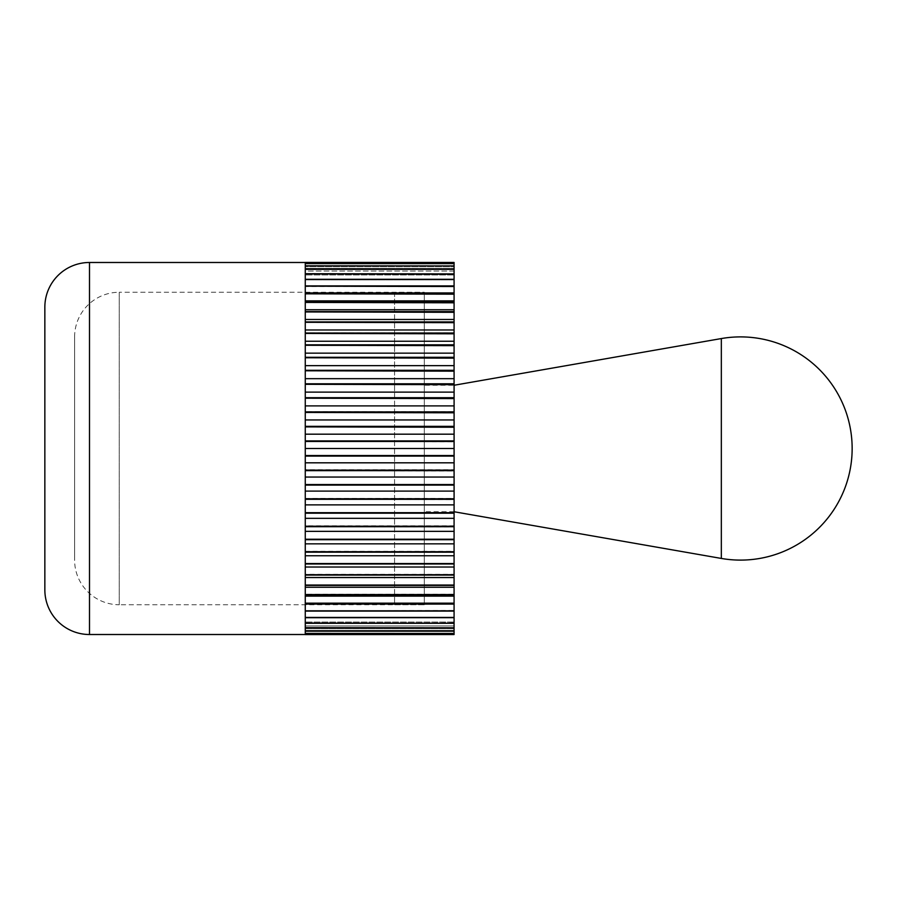 <?xml version="1.0" encoding="UTF-8"?>
<svg xmlns="http://www.w3.org/2000/svg" width="897" height="897" viewBox="0 0 897 897"><rect width="100%" height="100%" fill="white"/><g stroke="black" fill="none" stroke-linecap="round" stroke-linejoin="round"><path stroke-width="0.67" stroke-dasharray="4.49 3.36" d="M454.073 265.949L305.26 265.927L305.26 271.062L454.084 271.062L454.073 265.826L454.084 268.27L454.084 265.949L454.084 268.27L305.26 268.27L454.084 268.27L454.073 263.617L305.26 263.617L305.26 268.27L305.26 263.561L454.073 263.561L454.084 266.588L305.26 266.588L305.26 262.429L305.26 266.588L454.084 266.588L454.073 262.451L305.26 262.451L305.26 634.515L305.26 630.983L454.084 630.983L454.073 634.571L454.084 630.412L454.073 633.439L305.26 633.439L305.26 630.412L454.084 630.412L454.084 633.293L454.084 630.412L305.26 630.412L305.26 634.549L454.073 634.549L305.26 634.571M424.315 574.988L424.315 322.012L424.315 574.988L454.084 574.988L454.084 322.012L424.315 322.012M74.608 336.891A44.648 44.648 0 0 1 119.256 292.254L119.256 604.746L424.315 604.746L424.315 292.254L119.256 292.254L119.256 604.746A44.648 44.648 0 0 1 74.608 560.109L74.608 336.891L74.608 560.109M454.073 273.776L305.26 273.899L305.26 279.909L454.084 279.909L454.073 273.72L454.084 274.953L454.084 273.776L454.084 274.953L305.26 274.953L454.084 274.953L454.073 269.369L305.26 269.369L305.26 274.953L305.26 269.223L305.26 271.062L305.26 269.223L454.084 269.313L454.084 271.062L454.084 269.313L454.084 271.062L305.26 271.062L305.26 265.826L454.073 265.927M305.26 292.915L305.26 286.502L305.26 292.915L454.084 292.915L454.073 286.177L305.26 286.502L305.26 285.908L454.084 285.908L454.073 279.516L305.26 279.516L305.26 285.908L305.26 279.292L305.26 279.909L305.26 279.326L454.073 279.292L454.084 279.909L454.084 279.326L454.084 279.909L305.26 279.909L305.26 273.72L454.073 273.899M305.26 300.876L454.084 300.876L454.073 293.824L305.26 293.824L305.26 302.054L305.26 293.498L454.073 293.532L454.084 292.915M454.084 309.745L454.073 302.435L305.26 302.435L305.26 309.745L454.084 309.745L454.084 312.313L305.26 311.954L305.26 319.467L305.26 311.494L454.084 311.494M305.26 309.745L305.26 302.054L454.073 302.11L454.084 300.876M454.084 329.984L454.073 322.303L305.26 322.303L305.26 329.984L454.084 329.984L454.084 333.807L305.26 333.437L305.26 341.241L305.26 332.865L454.084 332.865M305.26 329.984L305.26 319.467L454.084 319.467L454.084 312.313M454.084 353.16L454.073 345.278L305.26 345.278L305.26 353.16L454.084 353.16L454.084 358.138L305.26 357.757L305.26 365.651L305.26 357.084L454.084 357.084M305.26 353.16L305.26 341.241L454.084 341.241L454.084 333.807M454.084 378.669L454.073 370.786L305.26 370.786L305.26 378.669L454.084 378.669L454.084 384.678L305.26 384.308L305.26 392.112L305.26 383.557L454.084 383.557M305.26 378.669L305.26 365.651L454.084 365.651L454.084 358.138M454.084 405.904L454.073 398.212L305.26 398.212L305.26 405.904L454.084 405.904L454.084 412.799L305.26 412.441L305.26 419.953L305.26 411.622L454.084 411.622M305.26 405.904L305.26 392.112L454.084 392.112L454.084 384.678M454.084 434.182L454.073 426.882L305.26 426.882L305.26 434.182L454.084 434.182L454.084 441.795L305.26 441.459L305.26 448.5L305.26 440.595L454.084 440.595M305.26 434.182L305.26 419.953L454.084 419.953L454.084 412.799M454.084 462.818L454.073 456.08L305.26 456.08L305.26 462.818L454.084 462.818L454.084 470.959L305.26 470.656L305.26 477.047L305.26 469.77L454.084 469.77M305.26 462.818L305.26 448.5L454.084 448.5L454.084 441.795M454.084 491.096L454.073 485.086L305.26 485.086L305.26 491.096L454.084 491.096L454.084 499.573L305.26 499.304L305.26 504.888L305.26 498.418L454.084 498.418M305.26 491.096L305.26 477.047L454.084 477.047L454.084 470.959M454.084 518.331L454.073 513.196L305.26 513.196L305.26 518.331L454.084 518.331L454.084 526.92L305.26 526.696L305.26 531.349L305.26 525.833L454.084 525.833M305.26 518.331L305.26 504.888L454.084 504.888L454.084 499.573M454.084 543.84L454.073 539.714L305.26 539.714L305.26 543.84L454.084 543.84L454.084 552.339L305.26 552.171L305.26 555.759L305.26 551.341L454.084 551.341M305.26 543.84L305.26 531.349L454.084 531.349L454.084 526.92M454.084 567.016L454.073 563.989L305.26 563.989L305.26 567.016L454.084 567.016L454.084 575.212L305.26 575.089L305.26 577.533L305.26 574.327L454.084 574.327M305.26 567.016L305.26 555.759L454.084 555.759L454.084 552.339M454.084 587.255L454.073 585.416L305.26 585.416L305.26 587.255L454.084 587.255L454.084 594.946L305.26 594.89L305.26 596.124L305.26 594.206L454.084 594.206M305.26 587.255L305.26 577.533L454.084 577.533L454.084 575.212M454.084 604.085L454.073 603.468L305.26 603.468L305.26 604.085L454.084 604.085L454.084 611.092L305.26 611.092L454.084 611.092L454.084 617.674L305.26 617.708L305.26 617.091L454.084 617.091L454.084 617.674M305.26 610.823L305.26 604.085L305.26 610.823L454.084 610.498M454.073 623.101L305.26 623.28L305.26 622.047L305.26 627.362L305.26 622.047L305.26 623.28L454.084 622.81L454.084 617.091L305.26 617.091L305.26 622.81L305.26 617.091L305.26 617.708L454.084 617.17M454.073 627.631L305.26 627.777L305.26 625.938L305.26 630.826L305.26 625.938L454.084 625.938L454.073 627.777L305.26 627.777L305.26 625.938L454.084 625.938L454.084 630.826M454.073 631.073L305.26 631.174L305.26 628.73L305.26 633.147L305.26 628.73L305.26 631.174L454.073 631.051M305.26 630.983L305.26 634.392L305.26 630.412L305.26 633.439L454.073 633.383L454.084 631.051M305.26 604.085L305.26 596.124L454.084 596.124L454.084 594.946M454.084 266.588L454.084 263.707L454.084 266.588M454.073 627.687L454.084 622.047L305.26 622.047L454.084 622.047L454.073 623.224M305.26 628.73L454.084 628.73L305.26 628.73M454.084 634.347L454.084 630.983M305.26 596.124L305.26 603.176L454.073 603.176L454.084 596.124M305.26 577.533L305.26 585.046L454.073 585.046L454.084 577.533M305.26 555.759L305.26 563.563L454.073 563.563L454.084 555.759M305.26 531.349L305.26 539.243L454.073 539.243L454.084 531.349M305.26 504.888L305.26 512.692L454.073 512.692L454.084 504.888M305.26 477.047L305.26 484.559L454.073 484.559L454.084 477.047M305.26 448.5L305.26 455.541L454.073 455.541L454.084 448.5M305.26 419.953L305.26 426.344L454.073 426.344L454.084 419.953M305.26 392.112L305.26 397.696L454.073 397.696L454.084 392.112M305.26 365.651L305.26 370.304L454.073 370.304L454.084 365.651M305.26 341.241L305.26 344.829L454.073 344.829L454.084 341.241M305.26 319.467L305.26 321.911L454.073 321.911L454.084 319.467M305.26 286.177L454.084 285.908L454.084 286.502M454.084 266.017L454.084 262.608L454.084 266.017L305.26 266.017M305.26 262.429L454.073 262.451M454.073 286.502L454.073 285.908L454.073 286.502M454.073 294.171L454.073 293.498L454.073 294.171M454.073 302.794L454.073 302.054L454.073 302.794M454.073 312.313L454.073 311.494L454.073 312.313M454.073 322.673L454.073 321.788L454.073 322.673M454.073 333.807L454.073 332.865L454.073 333.807M454.073 345.659L454.073 344.661L454.073 345.659M454.073 358.138L454.073 357.084L454.073 358.138M454.073 371.167L454.073 370.08L454.073 371.167M454.073 384.678L454.073 383.557L454.073 384.678M454.073 398.582L454.073 397.427L454.073 398.582M454.073 412.799L454.073 411.622L454.073 412.799M454.073 427.23L454.073 426.041L454.073 427.23M454.073 441.795L454.073 440.595L454.073 441.795M454.073 456.405L454.073 455.205L454.073 456.405M454.073 470.959L454.073 469.77L454.073 470.959M454.073 485.378L454.073 484.201L454.073 485.378M454.073 499.573L454.073 498.418L454.073 499.573M454.073 513.443L454.073 512.322L454.073 513.443M454.073 526.92L454.073 525.833L454.073 526.92M454.073 539.916L454.073 538.862L454.073 539.916M454.073 552.339L454.073 551.341L454.073 552.339M454.073 564.135L454.073 563.193L454.073 564.135M454.073 575.212L454.073 574.327L454.073 575.212M454.073 585.506L454.073 584.687L454.073 585.506M454.073 594.946L454.073 594.206L454.073 594.946M454.073 603.502L454.073 602.829L454.073 603.502M454.084 602.829L454.084 603.502M454.084 584.687L454.084 585.506M454.084 563.193L454.084 564.135M454.084 538.862L454.084 539.916M454.084 512.322L454.084 513.443M454.084 484.201L454.084 485.378M454.084 455.205L454.084 456.405M454.084 426.041L454.084 427.23M454.084 397.427L454.084 398.582M454.084 370.08L454.084 371.167M454.084 344.661L454.084 345.659M454.084 321.788L454.084 322.673M454.084 302.054L454.084 302.794M454.084 293.498L454.084 294.171M424.315 292.254L424.315 604.746L394.557 604.746L394.557 292.254L424.315 292.254L424.315 604.746L424.315 292.254M454.084 322.012L454.084 574.988M44.85 307.133L44.85 589.867M454.084 511.75L424.315 511.75L424.315 385.25L454.084 385.25L454.106 511.75M424.315 385.25L424.315 511.75M394.557 292.254L394.557 604.746M89.498 262.485L89.498 634.515M721.334 338.561L721.334 558.439"/><path stroke-width="1.35" d="M305.26 634.515L89.498 634.515A44.648 44.648 0 0 1 44.85 589.867L44.85 307.133A44.648 44.648 0 0 1 89.498 262.485L305.26 262.485M454.073 633.293L454.073 634.549L305.26 634.549L305.26 633.439L454.073 633.439L305.26 633.383L305.26 631.174L454.073 631.174L305.26 631.073L305.26 627.777L454.073 627.777L305.26 627.631L305.26 623.28L454.073 623.28L305.26 623.101L305.26 617.708L454.084 617.674L454.073 623.101M454.073 627.687L454.073 631.073M454.084 604.085L454.073 610.823L305.26 610.823L305.26 603.468L454.073 603.468L454.084 604.085L305.26 604.085M454.084 587.255L454.073 594.565L305.26 594.565L305.26 585.416L454.073 585.416L454.084 587.255L305.26 587.255M454.084 567.016L454.073 574.697L305.26 574.697L305.26 563.989L454.073 563.989L454.084 567.016L305.26 567.016M454.084 543.84L454.073 551.722L305.26 551.722L305.26 539.714L454.073 539.714L454.084 543.84L305.26 543.84M454.084 518.331L454.073 526.214L305.26 526.214L305.26 513.196L454.073 513.196L454.084 518.331L305.26 518.331M454.084 491.096L454.073 498.788L305.26 498.788L305.26 485.086L454.073 485.086L454.084 491.096L305.26 491.096M454.084 462.818L454.073 470.118L305.26 470.118L305.26 456.08L454.073 456.08L454.084 462.818L305.26 462.818M454.084 434.182L454.073 440.92L305.26 440.92L305.26 426.882L454.084 427.23L454.084 434.182L305.26 434.182M454.084 405.904L454.073 411.914L305.26 411.914L305.26 398.212L454.084 398.582L454.084 405.904L305.26 405.904M454.084 378.669L454.073 383.804L305.26 383.804L305.26 370.786L454.084 371.167L454.084 378.669L305.26 378.669M454.084 353.16L454.073 357.286L305.26 357.286L305.26 345.278L454.084 345.659L454.084 353.16L305.26 353.16M454.084 329.984L454.073 333.011L305.26 333.011L305.26 322.303L454.084 322.673L454.084 329.984L305.26 329.984M454.084 309.745L454.073 311.584L305.26 311.584L305.26 302.435L454.084 302.794L454.084 309.745L305.26 309.745M454.084 292.915L454.073 293.532L305.26 293.532L305.26 286.177L454.084 286.502L454.084 292.915L305.26 292.915M454.073 279.292L305.26 279.292L305.26 273.899L454.084 274.19L454.084 285.908L305.26 285.908L454.084 285.908L454.084 286.502M454.073 273.899L305.26 273.72L305.26 269.369L454.073 269.369L305.26 269.223L305.26 265.927L454.073 265.927L454.073 269.313M454.073 265.927L305.26 265.826L305.26 263.617L454.073 263.617L305.26 263.561L305.26 262.451L454.073 262.451L454.073 263.707M454.073 263.617L454.073 265.949M454.073 269.369L454.073 273.776M305.26 286.177L305.26 279.516L454.073 279.516M454.084 300.876L454.073 302.11L305.26 302.11L305.26 293.824L454.084 294.171L454.084 300.876L305.26 300.876M454.084 319.467L454.073 321.911L305.26 321.911L305.26 311.954L454.084 312.313L454.084 319.467L305.26 319.467M454.084 341.241L454.073 344.829L305.26 344.829L305.26 333.437L454.084 333.807L454.084 341.241L305.26 341.241M454.084 365.651L454.073 370.304L305.26 370.304L305.26 357.757L454.084 358.138L454.084 365.651L305.26 365.651M454.084 392.112L454.073 397.696L305.26 397.696L305.26 384.308L454.084 384.678L454.084 392.112L305.26 392.112M454.084 419.953L454.073 426.344L305.26 426.344L305.26 412.441L454.084 412.799L454.084 419.953L305.26 419.953M454.084 448.5L454.073 455.541L305.26 455.541L305.26 441.459L454.073 441.459L454.084 448.5L305.26 448.5M454.084 477.047L454.073 484.559L305.26 484.559L305.26 470.656L454.073 470.656L454.084 477.047L305.26 477.047M454.084 504.888L454.073 512.692L305.26 512.692L305.26 499.304L454.073 499.304L454.084 504.888L305.26 504.888M454.084 531.349L454.073 539.243L305.26 539.243L305.26 526.696L454.073 526.696L454.084 531.349L305.26 531.349M454.084 555.759L454.073 563.563L305.26 563.563L305.26 552.171L454.073 552.171L454.084 555.759L305.26 555.759M454.084 577.533L454.073 585.046L305.26 585.046L305.26 575.089L454.073 575.089L454.084 577.533L305.26 577.533M454.084 596.124L454.073 603.176L305.26 603.176L305.26 594.89L454.073 594.89L454.084 596.124L305.26 596.124M305.26 610.823L454.084 611.092L454.073 617.484L305.26 617.484L305.26 611.092L454.084 611.092L454.084 610.498M454.073 623.224L454.073 627.631M454.073 631.051L454.073 633.383M305.26 634.571L454.073 634.549M454.073 262.451L305.26 262.429M454.084 294.171L454.084 293.498M454.084 302.794L454.084 302.054M454.084 312.313L454.084 311.494M454.084 322.673L454.084 321.788M454.084 333.807L454.084 332.865M454.084 345.659L454.084 344.661M454.084 358.138L454.084 357.084M454.084 371.167L454.084 370.08M454.084 384.678L454.084 383.557M454.084 398.582L454.084 397.427M454.084 412.799L454.084 411.622M454.084 427.23L454.084 426.041M454.084 441.795L454.084 440.595M454.084 456.405L454.084 455.205M454.084 470.959L454.084 469.77M454.084 485.378L454.084 484.201M454.084 499.573L454.084 498.418M454.084 513.443L454.084 512.322M454.084 526.92L454.084 525.833M454.084 539.916L454.084 538.862M454.084 552.339L454.084 551.341M454.084 564.135L454.084 563.193M454.084 575.212L454.084 574.327M454.084 585.506L454.084 584.687M454.084 594.946L454.084 594.206M454.084 603.502L454.084 602.829M454.106 511.75L454.106 385.25L721.334 338.561A111.609 111.609 0 0 1 852.15 448.5A111.609 111.609 0 0 1 721.334 558.439L454.106 511.75M89.498 634.515L89.498 262.485M721.334 558.439L721.334 338.561"/></g></svg>
